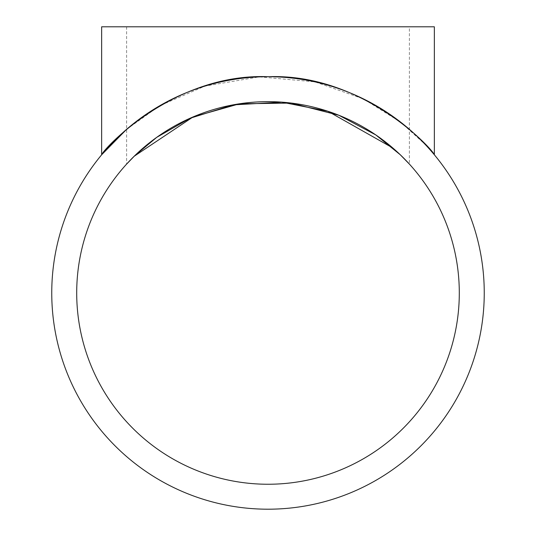 <?xml version="1.0" encoding="UTF-8"?>
<svg xmlns="http://www.w3.org/2000/svg" width="536" height="536" viewBox="0 0 536 536"><rect width="100%" height="100%" fill="white"/><g stroke="black" fill="none" stroke-linecap="round" stroke-linejoin="round"><path stroke-width="0.4" stroke-dasharray="2.68 2.01" d="M402.04 156.472L392.741 147.923M459.298 292.951A191.298 191.298 0 0 0 268 101.652A191.298 191.298 0 0 0 76.702 292.951A191.298 191.298 0 0 0 268 484.249A191.298 191.298 0 0 0 459.298 292.951M409.39 26.8L126.61 26.8L409.39 26.8L409.39 164.103M126.61 26.8L126.61 164.103M51.751 292.951A216.249 216.249 0 0 0 268 509.2A216.249 216.249 0 0 0 484.249 292.951A216.249 216.249 0 0 0 268 76.702A216.249 216.249 0 0 0 51.751 292.951M101.652 26.8L434.348 26.8M126.61 129.33L159.882 105.672L205.02 86.075L259.324 76.876L315.014 81.874L363.522 98.946L400.64 122.161L425.142 144.392L434.348 154.777"/><path stroke-width="0.8" d="M392.741 147.923L327.945 111.287L281.708 102.148L233.053 104.875L189.965 118.295L156.746 137.33L134.817 155.634L126.61 164.103L133.906 156.519M134.201 156.237L193.054 116.949L239.492 103.79L291.236 103.073L338.819 115.247L375.803 134.925L400.225 154.71L409.39 164.103L402.04 156.472M459.298 292.951A191.298 191.298 0 0 0 268 101.652A191.298 191.298 0 0 0 76.702 292.951A191.298 191.298 0 0 0 268 484.249A191.298 191.298 0 0 0 459.298 292.951M51.751 292.951A216.249 216.249 0 0 0 268 509.2A216.249 216.249 0 0 0 484.249 292.951A216.249 216.249 0 0 0 268 76.702A216.249 216.249 0 0 0 51.751 292.951M101.652 154.777C102.745 149.805 173.329 72.956 268.181 76.702C363.153 73.177 433.202 149.899 434.348 154.777L434.348 26.8L101.652 26.8L101.652 154.777L126.61 129.33"/></g></svg>
